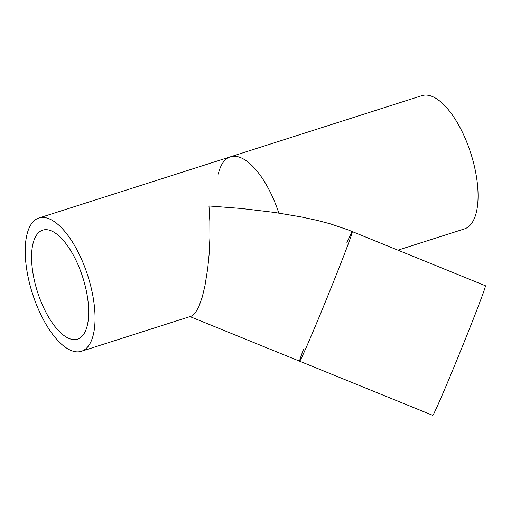 <?xml version="1.0" encoding="UTF-8"?>
<svg xmlns="http://www.w3.org/2000/svg" width="511" height="511" viewBox="0 0 511 511"><rect width="100%" height="100%" fill="white"/><g stroke="black" fill="none" stroke-linecap="round" stroke-linejoin="round"><path stroke-width="0.77" d="M34.774 238.324A57.219 23.781 72.3 0 1 42.72 230.142A57.219 23.781 72.3 0 1 82.782 277.409A57.219 23.781 72.3 0 1 77.544 339.151A57.219 23.781 72.3 0 1 41.793 303.521A57.219 23.781 72.3 0 1 34.774 238.324M189.99 316.596L432.734 415.347A69.95 1.52 -67.9 0 0 438.163 404.29A69.95 1.52 -67.9 0 0 468.248 331.901A69.95 1.52 -67.9 0 0 485.45 285.764L348.132 229.899L330.189 223.799L317.031 220.35L300.819 216.849L274.356 212.404L241.16 208.462L208.973 205.965L209.849 221.327L209.906 237.864L209.069 254.842L207.702 268.607L204.917 285.975L202.267 296.955L198.76 306.894L194.94 313.441L191.401 316.143L81.421 351.281A69.95 29.07 72.3 0 1 37.712 307.724A69.95 29.07 72.3 0 1 29.127 228.021A69.95 29.07 72.3 0 1 38.849 218.018A69.95 29.07 72.3 0 1 82.552 261.575A69.95 29.07 72.3 0 1 91.137 341.278A69.95 29.07 72.3 0 1 81.421 351.281M397.935 250.16L464.442 228.915A69.95 29.07 -107.7 0 0 474.157 218.912A69.95 29.07 -107.7 0 0 465.572 139.209A69.95 29.07 -107.7 0 0 421.869 95.653L38.849 218.018M218.306 174.053A69.95 29.07 72.3 0 1 245.114 159.994A69.95 29.07 72.3 0 1 278.827 213.061M346.726 243.07A69.95 1.52 112.1 0 1 342.172 259.895A69.95 1.52 112.1 0 1 305.041 350.137A69.95 1.52 112.1 0 1 303.604 349.07"/></g></svg>
